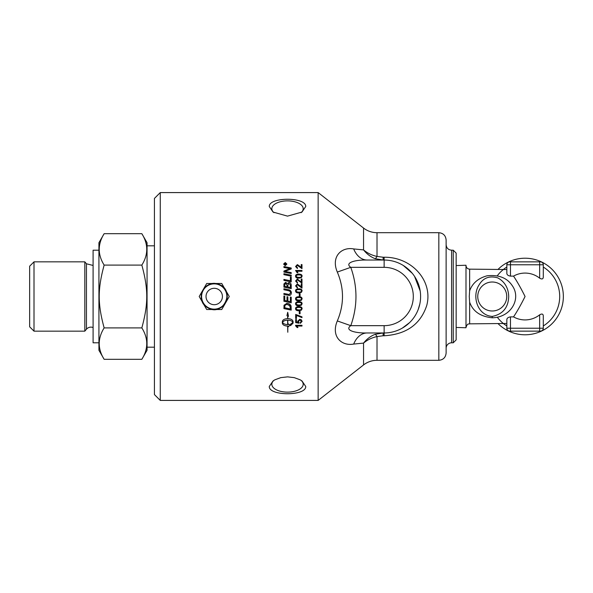 <?xml version="1.0" encoding="UTF-8"?>
<svg xmlns="http://www.w3.org/2000/svg" width="593" height="593" viewBox="0 0 593 593"><rect width="100%" height="100%" fill="white"/><g stroke="black" fill="none" stroke-linecap="round" stroke-linejoin="round"><path stroke-width="0.89" d="M295.573 270.497L301.978 270.497L301.978 271.231L296.989 271.231L297.931 272.75L297.175 272.75L295.573 270.475L301.978 270.475M296.989 271.231L297.931 272.773M296.218 276.153L296.678 277.02L298.835 277.413C300.755 277.346 301.622 276.931 301.444 276.16L301.444 276.145C301.622 275.382 300.755 274.967 298.835 274.9C296.915 274.967 296.04 275.382 296.218 276.153L296.678 276.998L298.835 277.398C300.755 277.331 301.622 276.916 301.444 276.145M298.835 274.136C300.999 274.129 302.082 274.811 302.089 276.16L301.429 277.568L298.835 278.191C296.656 278.191 295.573 277.509 295.573 276.145C295.529 274.833 296.619 274.151 298.835 274.136L298.835 274.114C300.999 274.114 302.082 274.789 302.089 276.145M295.573 276.145C295.529 274.811 296.619 274.136 298.835 274.114M299.999 285.811L301.229 287.042L301.229 283.921L301.978 283.936L301.978 288.116L297.323 284.736L296.218 285.93L297.501 287.175L297.419 287.976L295.573 285.908L297.345 283.943L301.229 287.034M295.573 285.908L297.345 283.936L299.999 285.804M296.218 285.937L297.501 287.168M301.229 283.921L301.978 283.921M296.218 290.896L296.678 291.756L298.835 292.156C300.755 292.097 301.622 291.674 301.444 290.889L301.444 290.881C301.622 290.103 300.755 289.68 298.835 289.614C296.915 289.68 296.04 290.103 296.218 290.896L296.678 291.756L298.835 292.156C300.755 292.09 301.622 291.667 301.444 290.881M295.573 290.889C295.529 289.532 296.619 288.843 298.835 288.821C300.999 288.813 302.082 289.51 302.089 290.889M301.429 292.334L298.835 292.964C296.656 292.964 295.573 292.267 295.573 290.881C295.529 289.525 296.619 288.835 298.835 288.813C300.999 288.813 302.082 289.503 302.089 290.881L301.429 292.334M300.065 313.756L299.272 313.756L299.272 311.392L300.065 311.392L300.065 313.779L299.272 313.779M299.057 322.496L298.961 323.207L295.685 322.629L295.685 319.553L296.433 319.553L296.433 322.021L298.146 322.362L297.745 321.169L299.813 319.256L301.311 319.753L302.089 321.376L300.31 323.341L300.236 322.548L301.444 321.384L299.888 320.05L298.435 321.369L298.961 323.229L295.685 322.607M300.31 323.341L300.236 322.57M302.089 321.376L300.31 323.363M298.146 322.362L297.745 321.191M301.444 321.362L299.888 320.072L298.435 321.391M284.899 271.416L291.215 272.639L291.215 273.543L283.921 272.061L283.921 271.06L290.11 268.666L283.921 267.458L283.921 266.546L291.215 267.999L291.215 268.94L284.899 271.416L291.215 272.617M283.921 266.576L291.215 268.021M288.769 269.074L290.11 268.644M283.921 271.06L288.769 269.052M290.392 277.079L291.215 277.242L291.215 281.897L283.921 280.385L283.921 279.429L290.392 280.763L290.392 277.057L291.215 277.227M283.921 279.444L290.392 280.763M283.921 288.761L288.205 289.658C290.259 290.014 291.304 291.067 291.341 292.823C291.245 294.551 290.54 295.425 289.221 295.455L283.921 294.424L283.921 293.446L289.236 294.491L290.533 292.875C290.666 291.704 289.799 290.941 287.939 290.577L283.921 289.74L283.921 288.761L288.205 289.658C290.259 290.007 291.304 291.067 291.341 292.816M290.533 292.875L289.236 294.491L283.921 293.446M287.635 320.146L287.635 320.124C285.04 320.235 283.335 320.976 282.52 322.355L282.52 322.377C283.335 323.748 285.04 324.49 287.635 324.593L287.635 320.146C285.04 320.257 283.335 320.998 282.52 322.377M287.635 315.936L286.953 315.646L287.716 312.281L288.48 316.328L287.798 316.025L287.798 318.611C291.022 318.812 292.786 319.812 293.09 321.614L293.09 323.133L290.518 325.668L290.518 324.156L292.912 322.377C292.104 320.998 290.4 320.257 287.798 320.146L287.798 324.593L288.25 324.579L288.25 323.867L290.177 325.023L288.25 326.802L288.25 326.091L287.798 326.106L287.798 332.25L287.635 326.106C284.418 325.913 282.653 324.92 282.342 323.133L282.342 321.621C282.653 319.812 284.418 318.819 287.635 318.611L287.635 315.936L286.953 315.632M282.342 323.111C282.653 324.897 284.418 325.883 287.635 326.076L287.635 326.106M288.25 326.061L287.798 326.106M288.25 326.773L290.177 324.994M292.912 322.355C292.104 320.976 290.4 320.235 287.798 320.124L287.798 320.146M288.48 316.314L287.798 316.025M290.518 325.646L293.09 323.111M286.612 264.078L285.24 265.405L283.869 264.078L285.24 265.382L286.612 264.078L285.24 262.781L283.869 264.078M283.595 264.1L285.24 262.551L286.886 264.1M285.24 265.642L283.595 264.078L285.24 262.521L286.886 264.078L285.24 265.642M284.618 264.493L285.151 264.522L284.885 263.752L284.618 264.493L285.151 264.493M285.455 264.144L286.145 264.789L284.381 264.76L284.862 263.492L285.359 263.974L286.145 263.381L285.396 264.33L286.145 264.76M285.448 263.833L286.145 263.685M284.381 264.76L284.862 263.462L285.448 263.803M284.751 307.804L290.392 308.975L289.984 305.788L286.856 304.32L284.87 305.417L284.751 307.797L284.87 305.425L286.856 304.328L289.391 305.158L290.392 307.826M290.392 308.96L290.392 307.819M291.215 310.095L283.921 308.59L284.04 305.21L286.901 303.342C289.332 303.609 290.733 304.594 291.096 306.307L291.215 310.109L283.921 308.597M283.921 295.981L284.751 296.152L284.751 300.473L287.027 300.955L287.027 296.715L287.857 296.885L287.857 301.125L290.392 301.652L290.392 297.041L291.215 297.212L291.215 302.801L283.921 301.274L283.921 295.981L284.751 296.152M291.215 302.801L283.921 301.274M284.751 286.345L287.042 286.827L287.042 285.27L285.715 283.224L284.751 284.714L284.751 286.337L287.042 286.819M287.872 286.99L290.392 287.516L290.348 284.877L288.917 283.469L287.872 285.063L287.872 286.99L290.392 287.509M283.921 284.818L283.973 283.877L285.656 282.32L287.412 283.662L288.91 282.483C290.318 282.646 291.089 283.506 291.215 285.063L291.215 288.65L283.921 287.131L283.973 283.891L285.656 282.335L287.412 283.669L288.91 282.498C290.318 282.631 291.089 283.491 291.215 285.055M283.921 273.736L291.215 275.226L291.215 276.175M291.215 275.204L291.215 276.16L283.921 274.67L283.921 273.721L291.215 275.204M297.931 327.521L297.175 327.521L295.573 325.298L301.978 325.298L301.978 326.054L296.989 326.024L297.931 327.551L297.175 327.551L295.573 325.787M296.989 326.024L301.978 326.054M301.978 317.611L296.433 315.417L296.433 318.5L295.685 318.5L295.685 314.446L301.978 316.832L301.978 317.626L296.433 315.439M296.433 318.478L295.685 318.478M296.678 309.553L298.835 309.954C300.755 309.887 301.622 309.464 301.444 308.686L301.444 308.686C301.622 307.9 300.755 307.485 298.835 307.419C296.915 307.478 296.04 307.9 296.218 308.686L296.678 309.553M301.444 308.686C301.622 307.915 300.755 307.493 298.835 307.426C296.915 307.485 296.04 307.915 296.218 308.694M301.429 310.109L298.835 310.739C296.656 310.739 295.573 310.05 295.573 308.679C295.529 307.33 296.619 306.648 298.835 306.625C300.999 306.625 302.082 307.307 302.089 308.686L301.429 310.124L298.835 310.754C296.656 310.754 295.573 310.065 295.573 308.686M302.089 308.686L301.429 310.124M296.678 304.624L298.835 305.024C300.755 304.958 301.622 304.535 301.444 303.749L301.444 303.749C301.622 302.971 300.755 302.549 298.835 302.482C296.915 302.541 296.04 302.971 296.218 303.757L296.678 304.624M301.444 303.749C301.622 302.979 300.755 302.556 298.835 302.489C296.915 302.549 296.04 302.979 296.218 303.764M301.429 305.187L298.835 305.818C296.656 305.818 295.573 305.128 295.573 303.749C295.529 302.393 296.619 301.704 298.835 301.681C300.999 301.681 302.082 302.371 302.089 303.749L301.429 305.195L298.835 305.825C296.656 305.825 295.573 305.136 295.573 303.749M302.089 303.749L301.429 305.195M296.678 299.673L298.835 300.08C300.755 300.014 301.622 299.584 301.444 298.805C301.622 298.02 300.755 297.597 298.835 297.53C296.915 297.597 296.04 298.02 296.218 298.813L296.678 299.673M301.444 298.805C301.622 298.027 300.755 297.597 298.835 297.53C296.915 297.597 296.04 298.027 296.218 298.813M302.089 298.805L301.429 300.251L298.835 300.881C296.656 300.881 295.573 300.184 295.573 298.798C295.529 297.441 296.619 296.752 298.835 296.73C300.999 296.722 302.082 297.419 302.089 298.805L301.429 300.251L298.835 300.881C296.656 300.881 295.573 300.191 295.573 298.805M299.272 293.609L300.065 293.609L300.065 296.018L299.272 296.018L299.272 293.609L300.065 293.609M296.218 281.023L297.501 282.246L297.419 283.046L295.573 280.993L297.345 279.044L301.229 282.12L301.229 279.021L301.978 279.021L301.978 283.187L297.323 279.822L296.218 281.015L297.501 282.261M301.229 279.036L301.978 279.036M301.229 282.12L297.345 279.029L295.573 280.993M299.999 266.427L301.229 267.606L301.229 264.589L301.978 264.589L301.978 268.629L297.323 265.368L296.218 266.516L297.501 267.71L297.419 268.488L295.573 266.502L297.345 264.626L301.229 267.584M296.218 266.516L297.501 267.739M301.229 264.619L301.978 264.619M295.573 266.502L297.345 264.604L299.999 266.398M285.448 279.755L283.921 279.978M160.266 296.5L160.266 192.584L318.144 192.584L318.144 400.416L160.266 400.416L160.266 296.5M204.837 306.27L202.954 303.008L206.712 309.516L221.745 309.516L225.503 303.008A13.016 13.016 0 0 0 214.229 283.484A13.016 13.016 0 0 0 202.954 289.992L199.196 296.5L202.954 303.008A13.016 13.016 0 0 0 225.503 303.008L229.261 296.5L221.745 283.484L206.712 283.484L202.954 289.992A13.016 13.016 0 0 0 202.954 303.008M223.62 286.73L225.503 289.992M305.743 386.495C306.166 396.146 268.866 396.146 269.281 386.495L273.047 380.943L274.944 379.779L280.793 377.637L287.516 376.874L294.239 377.637L300.088 379.779L301.985 380.943L305.743 386.495M305.743 206.505L301.985 212.057L287.516 216.126L273.047 212.057L269.281 206.505C268.866 196.854 306.166 196.854 305.743 206.505M456.15 327.447L465.994 327.751L465.994 265.249L456.15 265.553M509.75 331.139A2.921 2.921 0 0 1 506.837 328.226A2.921 2.921 0 0 0 509.75 331.139L540.379 331.139A2.921 2.921 0 0 0 543.299 328.226L506.837 328.226L506.837 319.634C506.919 318.189 508.134 317.277 510.477 316.884L513.538 316.884A23.416 23.416 0 0 0 539.652 314.824C542.054 313.467 543.27 313.934 543.299 316.217L543.299 328.226M538.978 331.139L511.151 331.139M540.379 261.861A2.921 2.921 0 0 1 543.299 264.774A2.921 2.921 0 0 0 540.379 261.861L509.75 261.861A2.921 2.921 0 0 0 506.837 264.774L543.299 264.774L543.299 276.783C543.27 279.066 542.054 279.533 539.652 278.176A23.416 23.416 0 0 0 513.538 276.116L510.477 276.116C508.134 275.723 506.919 274.811 506.837 273.366L506.837 264.774M511.151 261.861L524.887 261.861M469.278 296.493L469.634 302.134C472.88 311.377 480.419 316.595 492.249 317.789C510.966 317.485 521.632 298.65 512.196 285.567C507.015 277.82 498.639 274.566 487.061 275.804C478.18 278.236 472.376 283.254 469.641 290.859L469.271 296.5M469.641 290.859L469.641 269.155L506.837 269.533M506.837 323.467L469.641 323.845L469.641 302.141M513.538 276.116C517.215 281.645 521.062 288.435 525.064 296.5C521.062 304.565 517.215 311.355 513.538 316.884M492.249 316.417C477.432 315.439 471.583 296.211 479.114 284.84C483.251 277.835 489.462 275.508 497.757 277.865C504.762 281.719 508.409 287.931 508.705 296.5C508.327 307.597 502.842 314.238 492.249 316.417L492.249 317.789M506.741 296.5A14.491 14.491 0 0 1 485 309.049A14.491 14.491 0 0 1 485 283.951A14.491 14.491 0 0 1 506.741 296.5M497.312 317.225A34.639 34.639 0 0 0 506.837 325.95A34.639 34.639 0 0 1 503.805 323.845A34.639 34.639 0 0 0 506.837 325.95M543.299 325.95A34.639 34.639 0 0 0 543.299 267.05A34.639 34.639 0 0 1 543.299 325.95A34.639 34.639 0 0 0 543.299 267.05M506.837 267.05A34.639 34.639 0 0 0 503.805 269.155A34.639 34.639 0 0 1 506.837 267.05A34.639 34.639 0 0 0 497.312 275.775M498.268 323.845A38.286 38.286 0 0 0 552.231 323.481A38.286 38.286 0 0 0 552.231 269.519A38.286 38.286 0 0 0 498.268 269.155M207.12 292.401A8.206 8.206 0 0 0 210.122 303.601A8.206 8.206 0 0 0 221.33 300.599A8.206 8.206 0 0 0 218.328 289.399A8.206 8.206 0 0 0 207.12 292.401M98.927 342.806L93.094 342.806L93.094 250.194L98.927 250.194M104.146 359.314L98.927 350.278L98.927 242.722L104.146 233.686C97.6 244.153 97.6 254.619 104.146 265.093C97.6 289.11 97.6 303.89 104.146 327.907C97.6 338.381 97.6 348.847 104.146 359.314L141.838 359.314C148.391 348.847 148.391 338.381 141.838 327.907C148.391 303.89 148.391 289.11 141.838 265.093C148.391 254.619 148.391 244.153 141.838 233.686L104.146 233.686M141.838 233.686L147.057 242.722L147.057 350.278L141.838 359.314M104.146 327.907L141.838 327.907M104.146 265.093L141.838 265.093M34.009 261.839L29.65 266.198L29.65 326.802L34.009 331.161L84.814 331.161L84.814 261.839L34.009 261.839L34.009 331.161M84.814 261.839L86.452 263.789L86.452 329.211A5.834 5.834 0 0 1 93.094 327.551M273.988 380.321A15.677 7.842 180 0 0 271.839 384.286A15.677 7.842 180 0 0 287.516 392.121A15.677 7.842 180 0 0 303.193 384.286A15.677 7.842 180 0 0 301.044 380.321M301.044 212.679A15.677 7.842 0 0 0 303.193 208.714A15.677 7.842 0 0 0 287.516 200.879A15.677 7.842 0 0 0 271.839 208.714A15.677 7.842 0 0 0 273.988 212.679M446.121 348.276A5.47 5.47 0 0 1 451.592 342.806L451.592 250.194C448.271 249.868 446.447 248.044 446.121 244.724M451.592 250.194L453.237 250.194L453.237 342.806L451.592 342.806M446.121 353.013L446.121 239.987C445.691 235.554 443.26 233.123 438.835 232.693L438.835 360.307C443.26 359.877 445.691 357.446 446.121 353.013M160.266 192.584L154.432 198.418L154.432 394.582L160.266 400.416M453.237 342.806L456.15 339.893L456.15 253.107L453.237 250.194M375.147 258.689A7.294 1.838 108.8 0 0 377.015 256.428L377.015 232.693A21.874 21.874 0 0 1 363.546 228.053L363.546 249.898C366.726 253.945 370.595 256.88 375.147 258.689L383.145 260.038L383.145 257.236L377.015 256.428C371.9 255.338 367.415 253.159 363.546 249.898L353.687 248.934C341.612 246.636 330.731 256.532 337.313 272.068C344.214 288.361 344.214 304.646 337.313 320.932C330.724 336.49 341.627 346.371 353.687 344.066L363.546 343.102L363.546 364.947A21.874 21.874 0 0 1 377.015 360.307L377.015 336.572L383.145 335.764L383.145 332.962L375.147 334.311C370.595 336.12 366.726 339.055 363.546 343.102C367.415 339.841 371.9 337.662 377.015 336.572A7.294 1.838 71.2 0 0 375.147 334.311M353.687 248.934A21.874 15.477 -90 0 0 367.156 260.038C355.081 259.704 344.199 262.795 350.782 267.332L384.138 267.332A29.168 29.168 0 0 1 413.306 296.5A29.168 29.168 0 0 1 384.138 325.668L350.782 325.668C357.683 306.225 357.683 286.782 350.782 267.332L337.313 272.068M337.313 320.932L350.782 325.668C344.192 330.212 355.096 333.296 367.156 332.962L384.138 332.962A36.462 36.462 0 0 0 420.6 296.5A36.462 36.462 0 0 0 384.138 260.038L367.156 260.038M353.687 344.066A21.874 15.477 90 0 1 367.156 332.962M377.015 232.693L438.835 232.693M384.138 325.668L384.138 335.764C406.324 334.422 420.526 324.319 426.745 305.462C433.313 280.867 411.653 256.836 384.138 257.236L383.145 257.236M377.015 360.307L438.835 360.307M391.321 260.75L392.514 261.009M403.344 265.508L412.261 273.291M414.559 276.397L420.178 290.955M419.837 303.942L418.265 309.331M409.541 322.659L402.313 328.107M510.477 331.139L510.477 316.884M539.652 331.139L539.652 314.824M539.652 261.861L539.652 278.176M510.477 261.861L510.477 276.116M203.28 290.185A12.638 12.638 0 0 0 207.906 307.448A12.638 12.638 0 0 0 225.17 302.815A12.638 12.638 0 0 0 220.544 285.552A12.638 12.638 0 0 0 203.28 290.185M384.138 332.962A36.462 36.462 0 0 0 420.6 296.5A36.462 36.462 0 0 0 384.138 260.038L384.138 257.236M384.138 260.038L384.138 267.332M383.145 335.764L384.138 335.764M469.641 269.155C467.425 268.94 466.217 267.725 465.994 265.508M469.641 323.845C468.7 324.386 467.551 322.748 465.994 327.492M207.75 307.723C223.294 317.485 236.036 289.651 218.491 284.269C204.415 278.488 194.178 300.844 207.75 307.723M86.452 329.211L84.814 331.161M86.452 263.789L93.094 265.449M147.057 347.179L154.432 347.179M147.057 245.821L154.432 245.821M414.537 276.36L420.178 290.97M363.546 228.053L318.144 192.584M363.546 364.947L318.144 400.416"/></g></svg>
